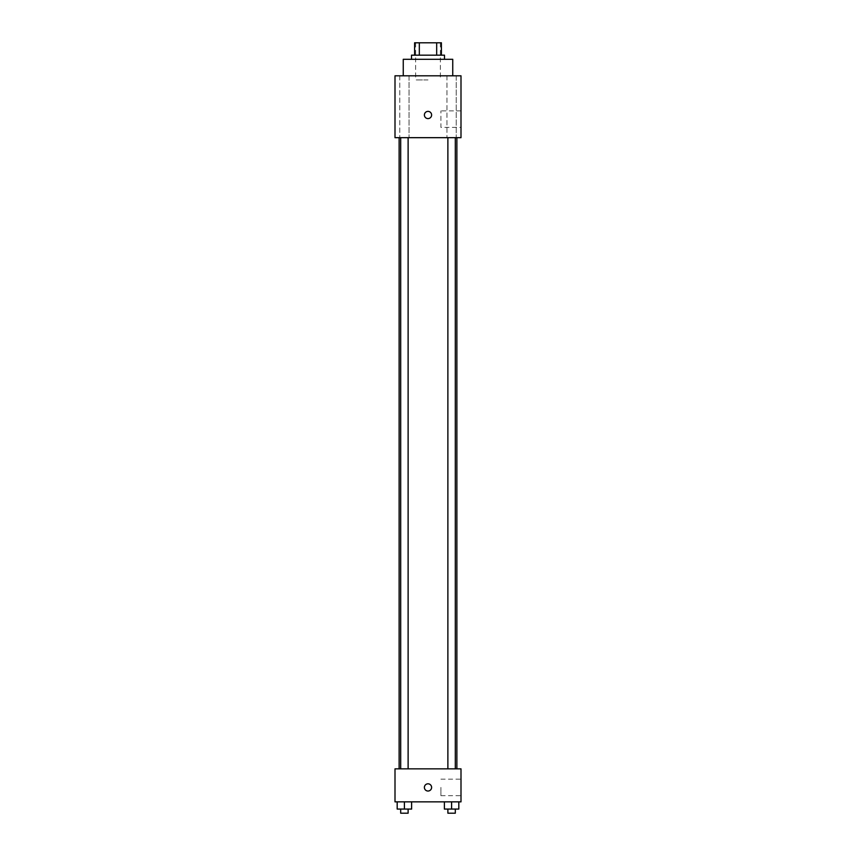<?xml version="1.0" encoding="UTF-8"?>
<svg xmlns="http://www.w3.org/2000/svg" width="856" height="856" viewBox="0 0 856 856"><rect width="100%" height="100%" fill="white"/><g stroke="black" fill="none" stroke-linecap="round" stroke-linejoin="round"><path stroke-width="0.64" stroke-dasharray="4.28 3.21" d="M428 79.929L415.62 79.929L428 79.929M428 42.8L415.62 42.8L428 42.8M436.678 55.18L436.678 42.8L441.407 42.8L441.407 55.18L419.322 55.18L441.407 55.18M436.678 42.8L414.593 42.8M419.322 55.18L414.593 55.18L419.322 55.18L419.322 42.8M444.499 55.18L411.501 55.18M411.501 59.299L444.499 59.299L411.501 59.299M403.251 59.299L452.749 59.299M428 75.799L403.251 75.799L428 75.799M456.237 75.799L446.96 75.799L456.237 75.799L446.96 75.799L456.237 75.799L456.237 137.677L446.96 137.677L456.237 137.677L446.96 137.677L456.237 137.677L456.237 75.799M409.04 75.799L399.763 75.799L409.04 75.799L399.763 75.799L409.04 75.799L409.04 137.677L399.763 137.677L409.04 137.677L399.763 137.677L409.04 137.677L409.04 75.799M460.999 75.799L395.001 75.799L395.001 137.677L460.999 137.677L460.999 75.799M460.999 127.373L460.999 110.863L460.999 127.373L440.904 127.373L440.904 110.863L440.904 127.373M395.001 114.993L395.001 118.599L395.001 114.993M428 118.599A3.606 3.606 0 0 1 424.876 113.185A3.606 3.606 0 0 1 431.124 113.185A3.606 3.606 0 0 1 428 118.599M428 111.387A3.606 3.606 0 0 0 424.876 116.801A3.606 3.606 0 0 0 431.124 116.801A3.606 3.606 0 0 0 428 111.387A3.606 3.606 0 0 0 424.876 116.801A3.606 3.606 0 0 0 431.124 116.801A3.606 3.606 0 0 0 428 111.387M455.306 137.677L447.881 137.677L455.306 137.677L447.881 137.677L455.306 137.677L455.306 768.848L447.881 768.848L455.306 768.848M408.119 137.677L400.694 137.677L408.119 137.677L400.694 137.677L408.119 137.677L408.119 768.848L400.694 768.848L408.119 768.848M428 137.677L399.121 137.677L428 137.677M428 768.848L399.121 768.848L428 768.848M460.999 768.848L395.001 768.848L395.001 801.858L460.999 801.858L460.999 768.848M395.001 787.413L395.001 791.03L395.001 787.413M458.816 809.07L451.594 809.07L458.816 809.07L458.816 801.858L444.382 801.858L458.816 801.858L444.382 801.858L458.816 801.858L444.382 801.858L458.816 801.858L444.382 801.858L458.816 801.858L458.816 809.07L444.382 809.07L444.382 801.858L444.382 809.07L455.306 809.07L451.594 809.07L451.594 801.858L451.594 809.07L444.382 809.07L444.382 801.858M411.618 809.07L404.406 809.07L411.618 809.07L411.618 801.858L397.184 801.858L411.618 801.858L397.184 801.858L411.618 801.858L397.184 801.858L411.618 801.858L397.184 801.858L411.618 801.858L411.618 809.07L397.184 809.07L397.184 801.858L397.184 809.07L408.119 809.07L404.406 809.07L404.406 801.858L404.406 809.07L397.184 809.07L397.184 801.858M460.999 787.413L460.999 795.663L460.999 787.413M428 783.807A3.606 3.606 0 0 0 424.876 789.221A3.606 3.606 0 0 0 431.124 789.221A3.606 3.606 0 0 0 428 783.807A3.606 3.606 0 0 0 424.876 789.221A3.606 3.606 0 0 0 431.124 789.221A3.606 3.606 0 0 0 428 783.807M428 791.03A3.606 3.606 0 0 1 424.876 785.615A3.606 3.606 0 0 1 431.124 785.615A3.606 3.606 0 0 1 428 791.03M440.904 787.413L440.904 795.663L440.904 787.413M447.881 809.07L447.881 813.2L455.306 813.2L447.881 813.2L455.306 813.2L455.306 809.07L447.881 809.07L455.306 809.07M451.594 809.07L451.594 801.858M400.694 809.07L400.694 813.2L408.119 813.2L400.694 813.2L408.119 813.2L408.119 809.07L400.694 809.07L408.119 809.07M404.406 809.07L404.406 801.858M415.62 42.8L415.62 79.929M440.38 42.8L440.38 79.929M446.96 75.799L446.96 137.677L446.96 75.799M399.763 75.799L399.763 137.677L399.763 75.799M460.999 110.863L440.904 110.863M400.694 768.848L400.694 137.677M447.881 768.848L447.881 137.677M440.904 795.663L460.999 795.663M440.904 779.163L460.999 779.163"/><path stroke-width="1.28" d="M419.322 55.18L419.322 42.8L414.593 42.8L414.593 55.18L414.593 42.8M419.322 42.8L441.407 42.8L441.407 55.18M436.678 55.18L436.678 42.8M411.501 59.299L411.501 55.18L444.499 55.18L444.499 59.299M452.749 75.799L452.749 59.299L403.251 59.299L403.251 75.799M395.001 75.799L460.999 75.799L460.999 137.677L395.001 137.677L395.001 75.799M428 118.599A3.606 3.606 0 0 1 424.876 113.185A3.606 3.606 0 0 1 431.124 113.185A3.606 3.606 0 0 1 428 118.599M395.001 768.848L460.999 768.848L460.999 801.858L395.001 801.858L395.001 768.848M428 791.03A3.606 3.606 0 0 1 424.876 785.615A3.606 3.606 0 0 1 431.124 785.615A3.606 3.606 0 0 1 428 791.03M444.382 801.858L444.382 809.07L458.816 809.07L458.816 801.858L458.816 809.07M451.594 809.07L451.594 801.858M455.306 809.07L455.306 813.2L447.881 813.2L447.881 809.07M397.184 801.858L397.184 809.07L411.618 809.07L411.618 801.858L411.618 809.07M404.406 809.07L404.406 801.858M408.119 809.07L408.119 813.2L400.694 813.2L400.694 809.07M456.879 768.848L456.879 137.677M399.121 768.848L399.121 137.677M447.881 137.677L447.881 768.848M455.306 137.677L455.306 768.848M408.119 768.848L408.119 137.677M400.694 768.848L400.694 137.677"/></g></svg>
